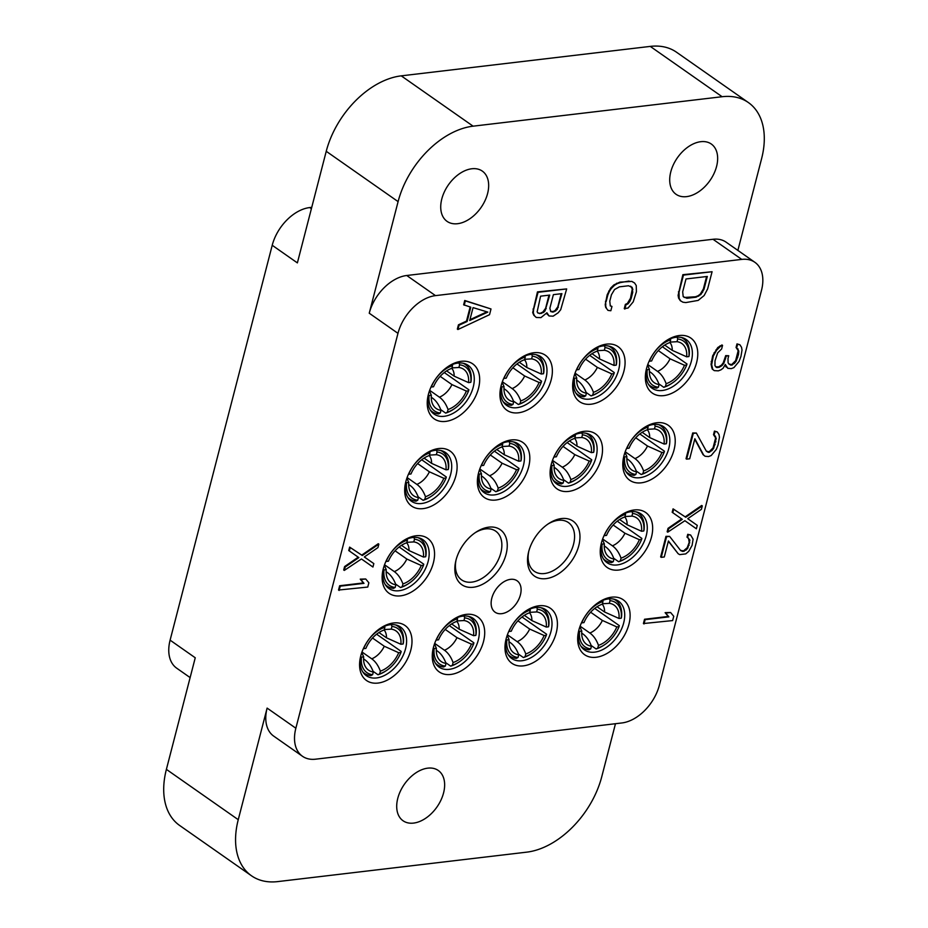 <?xml version="1.0" encoding="UTF-8"?>
<svg xmlns="http://www.w3.org/2000/svg" width="928" height="928" viewBox="0 0 928 928"><rect width="100%" height="100%" fill="white"/><g stroke="black" fill="none" stroke-linecap="round" stroke-linejoin="round"><path stroke-width="1.39" d="M369.24 313.212A38.361 24.836 -55 0 1 406.742 275.5L713.006 239.273A38.361 24.836 -55 0 1 726.137 242.185L754.882 262.311A38.361 24.836 125 0 1 761.494 290.36L659.367 685.235A38.361 24.836 125 0 1 621.864 722.958L315.601 759.185A38.361 24.836 125 0 1 302.47 756.274A38.361 24.836 125 0 1 295.858 728.225L397.973 333.349L369.24 313.212L398.1 201.62L326.238 151.299L297.378 262.891L272.217 245.282L170.102 640.158L195.251 657.778L166.39 769.37L238.252 819.691L267.113 708.099L295.858 728.225M326.238 151.299A76.734 49.671 -55 0 1 401.244 75.852L650.261 46.4A76.734 49.671 -55 0 1 676.524 52.223L748.374 102.544A76.734 49.671 125 0 1 761.61 158.63L737.876 250.409M615.473 723.712L601.762 776.701A76.734 49.671 125 0 1 526.756 852.148L277.739 881.6A76.734 49.671 125 0 1 251.476 875.777A76.734 49.671 125 0 1 238.252 819.691M302.47 756.274L273.725 736.136A38.361 24.836 -55 0 1 267.113 708.099M413.575 823.09A30.694 19.871 -55 0 1 403.065 820.77A30.694 19.871 -55 0 1 400.397 791.132A30.694 19.871 -55 0 1 427.773 768.152A30.694 19.871 -55 0 1 438.283 770.484A30.694 19.871 -55 0 1 440.951 800.122A30.694 19.871 -55 0 1 413.575 823.09M754.882 262.311A38.361 24.836 125 0 0 741.75 259.399L435.487 295.626A38.361 24.836 125 0 0 397.973 333.349M445.684 421.405A33.57 21.727 125 0 0 478.5 388.403A33.57 21.727 125 0 0 461.228 361.317A33.57 21.727 125 0 0 448.502 366.258A33.57 21.727 125 0 0 428.168 395.293A33.57 21.727 125 0 0 445.684 421.405M518.392 412.809A33.57 21.727 125 0 0 551.197 379.807A33.57 21.727 125 0 0 533.925 352.721A33.57 21.727 125 0 0 521.211 357.663A33.57 21.727 125 0 0 500.876 386.698A33.57 21.727 125 0 0 518.392 412.809M591.09 404.214A33.57 21.727 125 0 0 623.906 371.2A33.57 21.727 125 0 0 606.634 344.126A33.57 21.727 125 0 0 593.908 349.067A33.57 21.727 125 0 0 573.574 378.102A33.57 21.727 125 0 0 591.09 404.214M663.798 395.618A33.57 21.727 125 0 0 696.603 362.604A33.57 21.727 125 0 0 679.331 335.518A33.57 21.727 125 0 0 666.617 340.46A33.57 21.727 125 0 0 646.282 369.506A33.57 21.727 125 0 0 663.798 395.618M423.133 508.625A33.57 21.727 125 0 0 455.938 475.623A33.57 21.727 125 0 0 438.666 448.537A33.57 21.727 125 0 0 425.952 453.479A33.57 21.727 125 0 0 405.617 482.514A33.57 21.727 125 0 0 423.133 508.625M495.83 500.03A33.57 21.727 125 0 0 528.647 467.016A33.57 21.727 125 0 0 511.374 439.942A33.57 21.727 125 0 0 498.649 444.883A33.57 21.727 125 0 0 478.314 473.918A33.57 21.727 125 0 0 495.83 500.03M568.539 491.434A33.57 21.727 125 0 0 601.344 458.42A33.57 21.727 125 0 0 584.072 431.334A33.57 21.727 125 0 0 571.358 436.276A33.57 21.727 125 0 0 551.023 465.322A33.57 21.727 125 0 0 568.539 491.434M641.236 482.827A33.57 21.727 125 0 0 674.053 449.825A33.57 21.727 125 0 0 656.78 422.739A33.57 21.727 125 0 0 644.055 427.68A33.57 21.727 125 0 0 623.72 456.715A33.57 21.727 125 0 0 641.236 482.827M400.571 595.846A33.57 21.727 125 0 0 433.388 562.832A33.57 21.727 125 0 0 416.115 535.758A33.57 21.727 125 0 0 403.39 540.688A33.57 21.727 125 0 0 383.055 569.734A33.57 21.727 125 0 0 400.571 595.846M473.28 587.25A33.57 21.727 125 0 0 506.085 554.236A33.57 21.727 125 0 0 488.812 527.15A33.57 21.727 125 0 0 476.099 532.092A33.57 21.727 125 0 0 455.764 561.138A33.57 21.727 125 0 0 473.28 587.25M545.977 578.643A33.57 21.727 125 0 0 578.794 545.641A33.57 21.727 125 0 0 561.521 518.555A33.57 21.727 125 0 0 548.796 523.496A33.57 21.727 125 0 0 528.461 552.531A33.57 21.727 125 0 0 545.977 578.643M618.686 570.047A33.57 21.727 125 0 0 651.491 537.045A33.57 21.727 125 0 0 634.218 509.959A33.57 21.727 125 0 0 621.505 514.901A33.57 21.727 125 0 0 601.17 543.936A33.57 21.727 125 0 0 618.686 570.047M378.021 683.066A33.57 21.727 125 0 0 410.826 650.052A33.57 21.727 125 0 0 393.553 622.966A33.57 21.727 125 0 0 380.84 627.908A33.57 21.727 125 0 0 360.505 656.943A33.57 21.727 125 0 0 378.021 683.066M450.718 674.459A33.57 21.727 125 0 0 483.534 641.457A33.57 21.727 125 0 0 466.262 614.371A33.57 21.727 125 0 0 453.537 619.312A33.57 21.727 125 0 0 433.202 648.347A33.57 21.727 125 0 0 450.718 674.459M523.427 665.863A33.57 21.727 125 0 0 556.243 632.861A33.57 21.727 125 0 0 538.959 605.775A33.57 21.727 125 0 0 526.246 610.717A33.57 21.727 125 0 0 505.911 639.752A33.57 21.727 125 0 0 523.427 665.863M596.124 657.268A33.57 21.727 125 0 0 628.94 624.254A33.57 21.727 125 0 0 611.668 597.18A33.57 21.727 125 0 0 598.943 602.121A33.57 21.727 125 0 0 578.608 631.156A33.57 21.727 125 0 0 596.124 657.268M501.677 613.675A19.186 12.412 -55 0 1 495.111 612.225A19.186 12.412 -55 0 1 493.441 593.7A19.186 12.412 -55 0 1 510.562 579.339A19.186 12.412 -55 0 1 517.128 580.8A19.186 12.412 -55 0 1 518.787 599.326A19.186 12.412 -55 0 1 501.677 613.675M491.005 308.966L464.742 300.486L463.64 304.778L470.809 307.191L467.109 321.506L459.058 325.229L457.945 329.521L489.532 314.685L491.005 308.966L465.346 300.904L464.232 305.196M470.148 306.994L466.506 321.076L458.455 324.812L457.342 329.104L457.945 329.521M546.522 313.386L549.051 315.972L553.123 316.181L558.134 312.817L560.698 309.743L566.672 288.921L538.054 292.308L533.612 309.476L533.298 312.98L534.377 315.624L536.256 317.48L540.943 317.62L546.928 312.759L549.051 315.972M566.672 288.921L537.451 291.891L532.695 312.562L533.786 315.207L536.256 317.48M630.646 286.172L632.293 288.991L630.495 298.224L627.374 303.444L625.368 304.372L624.254 308.664L628.082 308.015L633.221 301.855L636.411 291.763L636.248 285.546L634.555 282.97L631.898 281.416L619.892 282.135L613.86 284.931L610.682 288.086L607.19 294.733L605.207 304.674L605.694 307.4L607.991 310.393L610.844 310.741L611.958 306.449L610.23 305.683M712.078 271.73L682.857 274.688L678.101 295.359L678.577 298.085L680.27 300.66L682.938 302.215L685.804 302.574L698.169 300.417L704.143 295.545L707.635 288.898L712.078 271.73L683.46 275.106L679.018 292.274L679.18 298.503L680.874 301.078M681.686 518.938L668.044 528.322L667.151 531.756L667.754 532.173L684.887 520.712L696.383 528.786L697.264 525.352L687.764 518.706L701.406 509.321L702.299 505.888L685.769 517.279L673.67 509.275L672.788 512.708L682.289 519.355L668.647 528.74L667.754 532.173M697.264 525.352L687.764 518.706M702.299 505.888L701.696 505.47L685.177 516.861L673.078 508.857L672.185 512.291L672.788 512.708M358.243 557.183L344.601 566.567L343.708 570.001L344.311 570.418L361.444 558.969L372.94 567.031L373.822 563.598L364.321 556.962L377.963 547.578L378.856 544.144L362.326 555.524L350.227 547.532L349.346 550.965L358.846 557.612L345.204 566.985L344.311 570.418M373.822 563.598L364.321 556.962M378.856 544.144L378.253 543.727L361.734 555.106L349.636 547.114L348.742 550.548L349.346 550.965M365.713 578.991L360.238 579.142L363.393 582.935L339.648 585.742L338.534 590.034L367.755 587.064L368.868 582.772L365.713 578.991L360.841 579.559L363.996 583.352L340.24 586.16L339.126 590.452M669.61 536.384L665.968 536.326L660.643 556.928L661.246 557.345L664.286 556.986L668.427 540.966L678.124 553.691L679.656 554.619L685.746 553.9L688.773 551.325L692.091 545.386L693.1 539.156L690.629 535.015L688.344 534.725L687.602 537.59L689.91 540.096L687.834 548.1L686.175 549.968L682.834 551.464L680.7 550.617L669.61 536.384L666.571 536.744L661.246 557.345M668.357 541.244L678.124 553.691M690.629 535.015L687.752 534.308L687.01 537.173L687.602 537.59M688.576 538.182L689.179 542.462L687.242 547.682L683.46 550.907L680.491 550.35M670.596 612.503L665.121 612.654L668.276 616.447L644.531 619.254L643.417 623.546L672.638 620.577L673.751 616.285L670.596 612.503L665.724 613.072L668.879 616.865L645.122 619.672L644.009 623.964M696.348 433.028L692.706 432.97L686.036 458.722L686.639 459.14L689.69 458.78L694.863 438.758L703.633 455.056L705.094 456.274L708.563 456.553L711.184 455.544L716.323 449.396L718.04 445.034L719.467 437.227L718.991 434.513L717.286 431.938L715.036 431.52L714.119 435.093L716.23 438.306L713.644 448.328L711.869 450.614L708.458 452.4L706.394 451.263L696.348 433.028L693.297 433.388L686.639 459.14M694.747 439.222L703.041 454.639L705.094 456.274M717.286 431.938L714.444 431.091L713.516 434.675L715.639 437.888L713.04 447.899L709.073 451.843L706.324 451.136M722.552 345.378L721.961 344.961L717.75 347.536L712.669 355.772L711.057 364.286L712.194 369.008L714.247 370.632L718.33 370.852L720.952 369.843L723.144 368.196L725.29 364.472L727.83 368.335L731.299 368.625L733.92 367.616L739.059 361.456L740.962 356.387L742.017 350.018L741.542 347.292L739.848 344.729L737.598 344.3L736.67 347.872L738.792 351.086L738.479 354.6L736.194 361.108L734.431 363.393L731.009 365.191L728.944 364.043L728.097 362.755L727.993 358.614L728.735 355.749L726.299 356.039L723.84 363.266L722.065 365.551L719.258 367.268L716.822 367.558L714.943 365.702L715.012 360.841L717.657 352.895L721.624 348.963L722.552 345.378L720.546 346.318L716.567 350.25L713.261 356.19L711.66 364.704L712.797 369.425L714.247 370.632M725.046 364.913L727.83 368.335M739.848 344.729L736.994 343.882L736.066 347.455L738.189 350.668L735.602 360.69L731.635 364.623L728.851 363.904M728.735 355.749L725.696 355.621L723.237 362.848L721.462 365.133L718.655 366.85L715.697 366.85M748.374 102.544A76.734 49.671 125 0 0 722.123 96.721L473.106 126.173A76.734 49.671 125 0 0 398.1 201.62M457.585 223.706A30.694 19.871 -55 0 1 447.087 221.386A30.694 19.871 -55 0 1 444.419 191.748A30.694 19.871 -55 0 1 471.795 168.768A30.694 19.871 -55 0 1 482.305 171.1A30.694 19.871 -55 0 1 484.973 200.738A30.694 19.871 -55 0 1 457.585 223.706M686.581 196.632A30.694 19.871 125 0 0 713.957 173.652A30.694 19.871 125 0 0 711.289 144.014A30.694 19.871 125 0 0 700.779 141.694A30.694 19.871 125 0 0 673.403 164.662A30.694 19.871 125 0 0 676.071 194.3A30.694 19.871 125 0 0 686.581 196.632M311.75 207.315L309.732 207.559A38.361 24.836 -55 0 0 272.217 245.282M190.124 677.591L176.714 668.195A38.361 24.836 -55 0 1 170.102 640.158M251.476 875.777L179.626 825.456A76.734 49.671 -55 0 1 166.39 769.37M456.031 560.036A29.731 19.244 -55 0 0 461.599 579.872A29.731 19.244 -55 0 0 471.772 582.134A29.731 19.244 125 0 0 498.29 559.874A29.731 19.244 125 0 0 495.703 531.164A29.731 19.244 125 0 0 485.53 528.914A29.731 19.244 -55 0 0 475.159 532.73M528.74 551.441A29.731 19.244 -55 0 0 534.296 571.277A29.731 19.244 -55 0 0 544.469 573.539A29.731 19.244 125 0 0 570.998 551.278A29.731 19.244 125 0 0 568.412 522.568A29.731 19.244 125 0 0 558.238 520.318A29.731 19.244 -55 0 0 547.856 524.123M428.446 394.203A29.731 19.244 -55 0 0 434.002 414.039A29.731 19.244 -55 0 0 444.176 416.301A29.731 19.244 125 0 0 470.705 394.04A29.731 19.244 125 0 0 468.118 365.33A29.731 19.244 125 0 0 457.945 363.08A29.731 19.244 -55 0 0 447.563 366.885M430.348 410.106A28.849 18.676 125 0 0 432.181 411.684A28.849 18.676 125 0 0 438.619 413.934L440.301 413.018L440.997 410.338C438.932 404.747 436.056 400.629 432.378 398.019L431.253 397.23M463.165 363.242A28.849 18.676 -55 0 1 465.276 364.426A28.849 18.676 -55 0 1 471.053 381.315L470.786 382.348A26.889 17.4 -55 0 0 459.604 364.808L458.908 367.488L451.971 367.894M444.268 372.546L468.86 389.772L468.605 390.804A26.889 17.4 -55 0 1 453.908 409.016A26.889 17.4 -55 0 1 447.354 412.183L448.038 409.503A23.942 15.498 -55 0 0 466.366 391.071L468.605 390.804M453.908 409.016L452.98 409.631A28.849 18.676 -55 0 1 445.66 413.111L447.354 412.183M440.742 409.654L445.66 413.111M428.249 395.258L429.107 395.479A26.889 17.4 125 0 0 440.301 413.018M429.107 395.479L431.346 395.212A23.942 15.498 -55 0 0 431.265 396.488A23.942 15.498 -55 0 0 440.997 410.338M429.444 390.908L431.346 395.212M431.3 387.022L433.527 386.756A23.942 15.498 -55 0 1 450.683 368.752A23.942 15.498 -55 0 1 451.855 368.312L452.551 365.644A26.889 17.4 125 0 0 431.3 387.022L431.044 386.953M452.238 364.553L452.551 365.644M451.182 368.567L451.855 368.312M458.838 362.164L459.604 364.808M458.908 367.488A23.942 15.498 -55 0 1 468.559 382.614L470.786 382.348M446.612 370.875L454.128 376.142L468.559 382.614M466.366 391.071L451.936 384.598L440.185 376.362M451.936 384.598A18.154 11.751 -55 0 1 439.42 397.184L429.652 390.34M439.42 397.184C443.108 399.806 445.974 403.912 448.038 409.503M501.143 385.596A29.731 19.244 -55 0 0 506.711 405.443A29.731 19.244 -55 0 0 516.884 407.705A29.731 19.244 125 0 0 543.402 385.445A29.731 19.244 125 0 0 540.815 356.735A29.731 19.244 125 0 0 530.642 354.473A29.731 19.244 -55 0 0 520.272 358.289M503.057 401.511A28.849 18.676 125 0 0 504.878 403.088A28.849 18.676 125 0 0 511.316 405.339L512.998 404.422L513.694 401.743C511.63 396.14 508.764 392.034 505.076 389.412L503.962 388.635M535.874 354.647A28.849 18.676 -55 0 1 537.973 355.83A28.849 18.676 -55 0 1 543.75 372.72L543.495 373.752A26.889 17.4 -55 0 0 532.301 356.201L531.616 358.881L524.668 359.298M516.977 363.95L541.569 381.176L541.302 382.208A26.889 17.4 -55 0 1 526.617 400.42A26.889 17.4 -55 0 1 520.051 403.587L520.747 400.908A23.942 15.498 -55 0 0 539.075 382.464L541.302 382.208M526.617 400.42L525.677 401.024A28.849 18.676 -55 0 1 518.369 404.504L520.051 403.587M513.451 401.058L518.369 404.504M500.946 386.663L501.816 386.872A26.889 17.4 125 0 0 512.998 404.422M501.816 386.872L504.043 386.616A23.942 15.498 -55 0 0 503.962 387.881A23.942 15.498 -55 0 0 513.694 401.743M502.152 382.313L504.043 386.616M503.997 378.415L506.236 378.16A23.942 15.498 -55 0 1 523.38 360.157A23.942 15.498 -55 0 1 524.564 359.716L525.26 357.036A26.889 17.4 125 0 0 503.997 378.415L503.742 378.357M524.946 355.958L525.26 357.036M523.879 359.96L524.564 359.716M531.535 353.568L532.301 356.201M531.616 358.881A23.942 15.498 -55 0 1 541.256 374.019L543.495 373.752M519.32 362.28L526.826 367.534L541.256 374.019M539.075 382.464L524.645 375.991L512.882 367.766M524.645 375.991A18.154 11.751 -55 0 1 512.128 388.588L502.35 381.744M512.128 388.588C515.806 391.198 518.682 395.305 520.747 400.908M573.852 377A29.731 19.244 -55 0 0 579.408 396.848A29.731 19.244 -55 0 0 589.582 399.098A29.731 19.244 125 0 0 616.111 376.849A29.731 19.244 125 0 0 613.524 348.139A29.731 19.244 125 0 0 603.351 345.877A29.731 19.244 -55 0 0 592.969 349.694M575.754 392.915A28.849 18.676 125 0 0 577.587 394.481A28.849 18.676 125 0 0 584.025 396.743L585.707 395.815L586.403 393.136C584.338 387.544 581.462 383.438 577.784 380.816L576.659 380.028M608.571 346.051A28.849 18.676 -55 0 1 610.682 347.223A28.849 18.676 -55 0 1 616.459 364.124L616.192 365.156A26.889 17.4 -55 0 0 605.01 347.606L604.314 350.285L597.377 350.703M589.674 355.354L614.266 372.569L614.011 373.601A26.889 17.4 -55 0 1 599.314 391.825A26.889 17.4 -55 0 1 592.76 394.992L593.444 392.312A23.942 15.498 -55 0 0 611.772 373.868L614.011 373.601M599.314 391.825L598.386 392.428A28.849 18.676 -55 0 1 591.066 395.908L592.76 394.992M586.148 392.463L591.066 395.908M573.655 378.056L574.513 378.276A26.889 17.4 125 0 0 585.707 395.815M574.513 378.276L576.752 378.009A23.942 15.498 -55 0 0 576.671 379.285A23.942 15.498 -55 0 0 586.403 393.136M574.85 373.717L576.752 378.009M576.706 369.82L578.933 369.553A23.942 15.498 -55 0 1 596.089 351.561A23.942 15.498 -55 0 1 597.261 351.12L597.957 348.441A26.889 17.4 125 0 0 576.706 369.82L576.45 369.762M597.644 347.35L597.957 348.441M596.588 351.364L597.261 351.12M604.244 344.972L605.01 347.606M604.314 350.285A23.942 15.498 -55 0 1 613.965 365.412L616.192 365.156M592.018 353.684L599.534 358.939L613.965 365.412M611.772 373.868L597.342 367.395L585.591 359.159M597.342 367.395A18.154 11.751 -55 0 1 584.826 379.981L575.058 373.137M584.826 379.981C588.514 382.603 591.38 386.709 593.444 392.312M646.549 368.404A29.731 19.244 -55 0 0 652.117 388.252A29.731 19.244 -55 0 0 662.29 390.502A29.731 19.244 125 0 0 688.808 368.254A29.731 19.244 125 0 0 686.221 339.532A29.731 19.244 125 0 0 676.048 337.282A29.731 19.244 -55 0 0 665.678 341.098M648.463 384.308A28.849 18.676 125 0 0 650.284 385.886A28.849 18.676 125 0 0 656.722 388.148L658.404 387.22L659.1 384.54C657.036 378.949 654.17 374.842 650.482 372.221L649.368 371.432M681.28 337.444A28.849 18.676 -55 0 1 683.379 338.627A28.849 18.676 -55 0 1 689.156 355.517L688.901 356.549A26.889 17.4 -55 0 0 677.707 339.01L677.022 341.69L670.074 342.107M662.383 346.747L686.975 363.973L686.708 365.006A26.889 17.4 -55 0 1 672.023 383.218A26.889 17.4 -55 0 1 665.457 386.384L666.153 383.705A23.942 15.498 -55 0 0 684.481 365.272L686.708 365.006M672.023 383.218L671.083 383.832A28.849 18.676 -55 0 1 663.775 387.312L665.457 386.384M658.857 383.867L663.775 387.312M646.352 369.46L647.222 369.68A26.889 17.4 125 0 0 658.404 387.22M647.222 369.68L649.449 369.414A23.942 15.498 -55 0 0 649.368 370.69A23.942 15.498 -55 0 0 659.1 384.54M647.558 365.11L649.449 369.414M649.403 361.224L651.642 360.957A23.942 15.498 -55 0 1 668.786 342.966A23.942 15.498 -55 0 1 669.97 342.525L670.666 339.845A26.889 17.4 125 0 0 649.403 361.224L649.148 361.154M670.352 338.755L670.666 339.845M669.285 342.768L669.97 342.525M676.941 336.377L677.707 339.01M677.022 341.69A23.942 15.498 -55 0 1 686.662 356.816L688.901 356.549M664.726 345.088L672.232 350.343L686.662 356.816M684.481 365.272L670.051 358.8L658.288 350.564M670.051 358.8A18.154 11.751 -55 0 1 657.534 371.386L647.756 364.542M657.534 371.386C661.212 374.007 664.088 378.114 666.153 383.705M405.884 481.412A29.731 19.244 -55 0 0 411.452 501.259A29.731 19.244 -55 0 0 421.625 503.51A29.731 19.244 125 0 0 448.143 481.261A29.731 19.244 125 0 0 445.556 452.551A29.731 19.244 125 0 0 435.383 450.289A29.731 19.244 -55 0 0 425.012 454.105M407.798 497.327A28.849 18.676 125 0 0 409.619 498.893A28.849 18.676 125 0 0 416.057 501.155L417.739 500.238L418.435 497.559C416.37 491.956 413.505 487.85 409.816 485.228L408.703 484.451M440.614 450.463A28.849 18.676 -55 0 1 442.714 451.646A28.849 18.676 -55 0 1 448.491 468.536L448.236 469.568A26.889 17.4 -55 0 0 437.042 452.017L436.357 454.697L429.409 455.114M421.718 459.766L446.31 476.992L446.043 478.024A26.889 17.4 -55 0 1 431.358 496.236A26.889 17.4 -55 0 1 424.792 499.403L425.488 496.724A23.942 15.498 -55 0 0 443.816 478.28L446.043 478.024M431.358 496.236L430.418 496.84A28.849 18.676 -55 0 1 423.11 500.32L424.792 499.403M418.192 496.874L423.11 500.32M405.687 482.479L406.557 482.688A26.889 17.4 125 0 0 417.739 500.238M406.557 482.688L408.784 482.421A23.942 15.498 -55 0 0 408.703 483.697A23.942 15.498 -55 0 0 418.435 497.559M406.893 478.129L408.784 482.421M408.738 474.231L410.976 473.976A23.942 15.498 -55 0 1 428.121 455.973A23.942 15.498 -55 0 1 429.304 455.532L430 452.852A26.889 17.4 125 0 0 408.738 474.231L408.482 474.173M429.687 451.774L430 452.852M428.62 455.776L429.304 455.532M436.276 449.384L437.042 452.017M436.357 454.697A23.942 15.498 -55 0 1 445.997 469.823L448.236 469.568M424.061 458.096L431.566 463.35L445.997 469.823M443.816 478.28L429.386 471.807L417.623 463.571M429.386 471.807A18.154 11.751 -55 0 1 416.869 484.393L407.09 477.549M416.869 484.393C420.546 487.014 423.423 491.121 425.488 496.724M478.593 472.816A29.731 19.244 -55 0 0 484.149 492.664A29.731 19.244 -55 0 0 494.322 494.914A29.731 19.244 125 0 0 520.852 472.665A29.731 19.244 125 0 0 518.265 443.955A29.731 19.244 125 0 0 508.092 441.693A29.731 19.244 -55 0 0 497.71 445.51M480.495 488.731A28.849 18.676 125 0 0 482.328 490.297A28.849 18.676 125 0 0 488.766 492.559L490.448 491.631L491.144 488.952C489.079 483.36 486.202 479.254 482.525 476.632L481.4 475.844M513.312 441.867A28.849 18.676 -55 0 1 515.423 443.039A28.849 18.676 -55 0 1 521.2 459.928L520.933 460.961A26.889 17.4 -55 0 0 509.75 443.422L509.054 446.101L502.118 446.519M494.415 451.17L519.007 468.385L518.752 469.417A26.889 17.4 -55 0 1 504.066 487.641A26.889 17.4 -55 0 1 497.501 490.796L498.185 488.116A23.942 15.498 -55 0 0 516.513 469.684L518.752 469.417M504.066 487.641L503.127 488.244A28.849 18.676 -55 0 1 495.807 491.724L497.501 490.796M490.889 488.279L495.807 491.724M478.396 473.872L479.254 474.092A26.889 17.4 125 0 0 490.448 491.631M479.254 474.092L481.493 473.825A23.942 15.498 -55 0 0 481.412 475.101A23.942 15.498 -55 0 0 491.144 488.952M479.59 469.533L481.493 473.825M481.446 465.636L483.674 465.369A23.942 15.498 -55 0 1 500.83 447.377A23.942 15.498 -55 0 1 502.002 446.936L502.698 444.257A26.889 17.4 125 0 0 481.446 465.636L481.191 465.578M502.384 443.166L502.698 444.257M501.329 447.18L502.002 446.936M508.985 440.788L509.75 443.422M509.054 446.101A23.942 15.498 -55 0 1 518.706 461.228L520.933 460.961M496.758 449.5L504.275 454.755L518.706 461.228M516.513 469.684L502.083 463.211L490.332 454.975M502.083 463.211A18.154 11.751 -55 0 1 489.566 475.797L479.799 468.953M489.566 475.797C493.255 478.419 496.132 482.525 498.185 488.116M551.29 464.22A29.731 19.244 -55 0 0 556.858 484.056A29.731 19.244 -55 0 0 567.031 486.318A29.731 19.244 125 0 0 593.549 464.07A29.731 19.244 125 0 0 590.962 435.348A29.731 19.244 125 0 0 580.789 433.098A29.731 19.244 -55 0 0 570.418 436.914M553.204 480.124A28.849 18.676 125 0 0 555.025 481.702A28.849 18.676 125 0 0 561.463 483.964L563.145 483.036L563.841 480.356C561.776 474.765 558.911 470.658 555.222 468.037L554.109 467.248M586.02 433.26A28.849 18.676 -55 0 1 588.12 434.443A28.849 18.676 -55 0 1 593.897 451.333L593.642 452.365A26.889 17.4 -55 0 0 582.448 434.826L581.763 437.506L574.815 437.923M567.124 442.563L591.716 459.789L591.449 460.822A26.889 17.4 -55 0 1 576.764 479.034A26.889 17.4 -55 0 1 570.198 482.2L570.894 479.521A23.942 15.498 -55 0 0 589.222 461.088L591.449 460.822M576.764 479.034L575.824 479.648A28.849 18.676 -55 0 1 568.516 483.128L570.198 482.2M563.598 479.683L568.516 483.128M551.093 465.276L551.963 465.496A26.889 17.4 125 0 0 563.145 483.036M551.963 465.496L554.19 465.23A23.942 15.498 -55 0 0 554.109 466.506A23.942 15.498 -55 0 0 563.841 480.356M552.299 460.926L554.19 465.23M554.144 457.04L556.382 456.773A23.942 15.498 -55 0 1 573.527 438.782A23.942 15.498 -55 0 1 574.71 438.341L575.406 435.661A26.889 17.4 125 0 0 554.144 457.04L553.888 456.97M575.093 434.571L575.406 435.661M574.026 438.584L574.71 438.341M581.682 432.193L582.448 434.826M581.763 437.506A23.942 15.498 -55 0 1 591.403 452.632L593.642 452.365M569.467 440.904L576.972 446.159L591.403 452.632M589.222 461.088L574.792 454.616L563.029 446.38M574.792 454.616A18.154 11.751 -55 0 1 562.275 467.202L552.496 460.358M562.275 467.202C565.952 469.823 568.829 473.93 570.894 479.521M623.999 455.625A29.731 19.244 -55 0 0 629.555 475.461A29.731 19.244 -55 0 0 639.728 477.723A29.731 19.244 125 0 0 666.258 455.462A29.731 19.244 125 0 0 663.671 426.752A29.731 19.244 125 0 0 653.498 424.502A29.731 19.244 -55 0 0 643.116 428.307M625.901 471.528A28.849 18.676 125 0 0 627.734 473.106A28.849 18.676 125 0 0 634.172 475.356L635.854 474.44L636.55 471.76C634.485 466.169 631.608 462.063 627.931 459.441L626.806 458.652M658.718 424.664A28.849 18.676 -55 0 1 660.829 425.848A28.849 18.676 -55 0 1 666.606 442.737L666.339 443.77A26.889 17.4 -55 0 0 655.156 426.23L654.46 428.91L647.524 429.328M639.821 433.968L664.413 451.194L664.158 452.226A26.889 17.4 -55 0 1 649.472 470.438A26.889 17.4 -55 0 1 642.907 473.605L643.591 470.925A23.942 15.498 -55 0 0 661.919 452.493L664.158 452.226M649.472 470.438L648.533 471.053A28.849 18.676 -55 0 1 641.213 474.533L642.907 473.605M636.295 471.088L641.213 474.533M623.802 456.68L624.66 456.901A26.889 17.4 125 0 0 635.854 474.44M624.66 456.901L626.899 456.634A23.942 15.498 -55 0 0 626.818 457.91A23.942 15.498 -55 0 0 636.55 471.76M624.996 452.33L626.899 456.634M626.852 448.444L629.08 448.178A23.942 15.498 -55 0 1 646.236 430.186A23.942 15.498 -55 0 1 647.408 429.745L648.104 427.066A26.889 17.4 125 0 0 626.852 448.444L626.597 448.375M647.79 425.975L648.104 427.066M646.735 429.989L647.408 429.745M654.391 423.586L655.156 426.23M654.46 428.91A23.942 15.498 -55 0 1 664.112 444.036L666.339 443.77M642.164 432.297L649.681 437.564L664.112 444.036M661.919 452.493L647.489 446.02L635.738 437.784M647.489 446.02A18.154 11.751 -55 0 1 634.972 458.606L625.205 451.762M634.972 458.606C638.661 461.228 641.538 465.334 643.591 470.925M383.334 568.632A29.731 19.244 -55 0 0 388.89 588.48A29.731 19.244 -55 0 0 399.063 590.73A29.731 19.244 125 0 0 425.592 568.481A29.731 19.244 125 0 0 423.006 539.771A29.731 19.244 125 0 0 412.832 537.509A29.731 19.244 -55 0 0 402.45 541.326M385.236 584.547A28.849 18.676 125 0 0 387.069 586.113A28.849 18.676 125 0 0 393.507 588.375L395.189 587.447L395.885 584.768C393.82 579.176 390.943 575.07 387.266 572.448L386.141 571.66M418.052 537.683A28.849 18.676 -55 0 1 420.164 538.855A28.849 18.676 -55 0 1 425.94 555.744L425.674 556.777A26.889 17.4 -55 0 0 414.491 539.238L413.795 541.917L406.858 542.335M399.156 546.986L423.748 564.201L423.493 565.233A26.889 17.4 -55 0 1 408.807 583.445A26.889 17.4 -55 0 1 402.242 586.612L402.926 583.932A23.942 15.498 -55 0 0 421.254 565.5L423.493 565.233M408.807 583.445L407.868 584.06A28.849 18.676 -55 0 1 400.548 587.54L402.242 586.612M395.63 584.095L400.548 587.54M383.136 569.688L383.995 569.908A26.889 17.4 125 0 0 395.189 587.447M383.995 569.908L386.234 569.641A23.942 15.498 -55 0 0 386.152 570.917A23.942 15.498 -55 0 0 395.885 584.768M384.331 565.338L386.234 569.641M386.187 561.452L388.414 561.185A23.942 15.498 -55 0 1 405.571 543.193A23.942 15.498 -55 0 1 406.742 542.752L407.438 540.073A26.889 17.4 125 0 0 386.187 561.452L385.932 561.382M407.125 538.982L407.438 540.073M406.07 542.996L406.742 542.752M413.726 536.604L414.491 539.238M413.795 541.917A23.942 15.498 -55 0 1 423.446 557.044L425.674 556.777M401.499 545.316L409.016 550.571L423.446 557.044M421.254 565.5L406.824 559.027L395.073 550.791M406.824 559.027A18.154 11.751 -55 0 1 394.307 571.613L384.54 564.769M394.307 571.613C397.996 574.235 400.873 578.341 402.926 583.932M601.437 542.834A29.731 19.244 -55 0 0 607.005 562.681A29.731 19.244 -55 0 0 617.178 564.943A29.731 19.244 125 0 0 643.696 542.683A29.731 19.244 125 0 0 641.109 513.973A29.731 19.244 125 0 0 630.936 511.711A29.731 19.244 -55 0 0 620.565 515.527M603.351 558.749A28.849 18.676 125 0 0 605.172 560.326A28.849 18.676 125 0 0 611.61 562.577L613.292 561.66L613.988 558.981C611.923 553.378 609.058 549.272 605.369 546.65L604.256 545.873M636.167 511.885A28.849 18.676 -55 0 1 638.267 513.068A28.849 18.676 -55 0 1 644.044 529.958L643.788 530.99A26.889 17.4 -55 0 0 632.594 513.451L631.91 516.119L624.962 516.536M617.271 521.188L641.863 538.414L641.596 539.446A26.889 17.4 -55 0 1 626.91 557.658A26.889 17.4 -55 0 1 620.345 560.825L621.041 558.146A23.942 15.498 -55 0 0 639.369 539.702L641.596 539.446M626.91 557.658L625.971 558.262A28.849 18.676 -55 0 1 618.663 561.742L620.345 560.825M613.744 558.296L618.663 561.742M601.24 543.901L602.11 544.11A26.889 17.4 125 0 0 613.292 561.66M602.11 544.11L604.337 543.854A23.942 15.498 -55 0 0 604.256 545.13A23.942 15.498 -55 0 0 613.988 558.981M602.446 539.551L604.337 543.854M604.29 535.653L606.529 535.398A23.942 15.498 -55 0 1 623.674 517.395A23.942 15.498 -55 0 1 624.857 516.954L625.553 514.274A26.889 17.4 125 0 0 604.29 535.653L604.035 535.595M625.24 513.196L625.553 514.274M624.173 517.198L624.857 516.954M631.84 510.806L632.594 513.451M631.91 516.119A23.942 15.498 -55 0 1 641.55 531.257L643.788 530.99M619.614 519.518L627.119 524.772L641.55 531.257M639.369 539.702L624.938 533.229L613.176 525.004M624.938 533.229A18.154 11.751 -55 0 1 612.422 545.826L602.655 538.982M612.422 545.826C616.099 548.436 618.976 552.543 621.041 558.146M360.772 655.852A29.731 19.244 -55 0 0 366.34 675.688A29.731 19.244 -55 0 0 376.513 677.95A29.731 19.244 125 0 0 403.03 655.69A29.731 19.244 125 0 0 400.444 626.98A29.731 19.244 125 0 0 390.27 624.73A29.731 19.244 -55 0 0 379.9 628.546M362.686 671.756A28.849 18.676 125 0 0 364.507 673.334A28.849 18.676 125 0 0 370.945 675.596L372.627 674.668L373.323 671.988C371.258 666.397 368.393 662.29 364.704 659.669L363.59 658.88M395.502 624.892A28.849 18.676 -55 0 1 397.602 626.075A28.849 18.676 -55 0 1 403.378 642.965L403.123 643.997A26.889 17.4 -55 0 0 391.929 626.458L391.245 629.138L384.296 629.555M376.606 634.195L401.198 651.421L400.931 652.454A26.889 17.4 -55 0 1 386.245 670.666A26.889 17.4 -55 0 1 379.68 673.832L380.376 671.153A23.942 15.498 -55 0 0 398.704 652.72L400.931 652.454M386.245 670.666L385.306 671.28A28.849 18.676 -55 0 1 377.998 674.76L379.68 673.832M373.079 671.315L377.998 674.76M360.574 656.908L361.444 657.128A26.889 17.4 125 0 0 372.627 674.668M361.444 657.128L363.672 656.862A23.942 15.498 -55 0 0 363.59 658.138A23.942 15.498 -55 0 0 373.323 671.988M361.781 652.558L363.672 656.862M363.625 648.672L365.864 648.405A23.942 15.498 -55 0 1 383.009 630.414A23.942 15.498 -55 0 1 384.192 629.973L384.888 627.293A26.889 17.4 125 0 0 363.625 648.672L363.37 648.602M384.575 626.203L384.888 627.293M383.508 630.216L384.192 629.973M391.175 623.813L391.929 626.458M391.245 629.138A23.942 15.498 -55 0 1 400.884 644.264L403.123 643.997M378.949 632.525L386.454 637.791L400.884 644.264M398.704 652.72L384.273 646.248L372.511 638.012M384.273 646.248A18.154 11.751 -55 0 1 371.757 658.834L361.99 651.99M371.757 658.834C375.434 661.455 378.311 665.562 380.376 671.153M433.48 647.257A29.731 19.244 -55 0 0 439.037 667.093A29.731 19.244 -55 0 0 449.21 669.355A29.731 19.244 125 0 0 475.739 647.094A29.731 19.244 125 0 0 473.152 618.384A29.731 19.244 125 0 0 462.979 616.122A29.731 19.244 -55 0 0 452.597 619.939M435.383 663.16A28.849 18.676 125 0 0 437.216 664.738A28.849 18.676 125 0 0 443.654 666.988L445.336 666.072L446.032 663.392C443.967 657.79 441.09 653.683 437.413 651.073L436.288 650.284M468.199 616.296A28.849 18.676 -55 0 1 470.31 617.48A28.849 18.676 -55 0 1 476.087 634.369L475.82 635.402A26.889 17.4 -55 0 0 464.638 617.862L463.942 620.542L457.005 620.948M449.303 625.6L473.895 642.826L473.64 643.858A26.889 17.4 -55 0 1 458.954 662.07A26.889 17.4 -55 0 1 452.388 665.237L453.073 662.557A23.942 15.498 -55 0 0 471.401 644.125L473.64 643.858M458.954 662.07L458.014 662.673A28.849 18.676 -55 0 1 450.695 666.153L452.388 665.237M445.776 662.708L450.695 666.153M433.283 648.312L434.142 648.521A26.889 17.4 125 0 0 445.336 666.072M434.142 648.521L436.38 648.266A23.942 15.498 -55 0 0 436.299 649.542A23.942 15.498 -55 0 0 446.032 663.392M434.478 643.962L436.38 648.266M436.334 640.076L438.561 639.81A23.942 15.498 -55 0 1 455.718 621.806A23.942 15.498 -55 0 1 456.901 621.366L457.585 618.698A26.889 17.4 125 0 0 436.334 640.076L436.079 640.007M457.272 617.607L457.585 618.698M456.216 621.621L456.901 621.366M463.872 615.218L464.638 617.862M463.942 620.542A23.942 15.498 -55 0 1 473.593 635.668L475.82 635.402M451.646 623.929L459.163 629.196L473.593 635.668M471.401 644.125L456.97 637.652L445.22 629.416M456.97 637.652A18.154 11.751 -55 0 1 444.466 650.238L434.687 643.394M444.466 650.238C448.143 652.86 451.02 656.966 453.073 662.557M506.178 638.65A29.731 19.244 -55 0 0 511.746 658.497A29.731 19.244 -55 0 0 521.919 660.748A29.731 19.244 125 0 0 548.436 638.499A29.731 19.244 125 0 0 545.85 609.789A29.731 19.244 125 0 0 535.676 607.527A29.731 19.244 -55 0 0 525.306 611.343M508.092 654.565A28.849 18.676 125 0 0 509.913 656.142A28.849 18.676 125 0 0 516.351 658.393L518.033 657.476L518.729 654.797C516.664 649.194 513.799 645.088 510.11 642.466L508.996 641.689M540.908 607.701A28.849 18.676 -55 0 1 543.008 608.884A28.849 18.676 -55 0 1 548.784 625.774L548.529 626.806A26.889 17.4 -55 0 0 537.335 609.255L536.651 611.935L529.702 612.352M522.012 617.004L546.604 634.23L546.337 635.262A26.889 17.4 -55 0 1 531.651 653.474A26.889 17.4 -55 0 1 525.086 656.641L525.782 653.962A23.942 15.498 -55 0 0 544.11 635.518L546.337 635.262M531.651 653.474L530.712 654.078A28.849 18.676 -55 0 1 523.404 657.558L525.086 656.641M518.485 654.112L523.404 657.558M505.98 639.717L506.85 639.926A26.889 17.4 125 0 0 518.033 657.476M506.85 639.926L509.078 639.67A23.942 15.498 -55 0 0 508.996 640.935A23.942 15.498 -55 0 0 518.729 654.797M507.187 635.367L509.078 639.67M509.031 631.469L511.27 631.214A23.942 15.498 -55 0 1 528.415 613.211A23.942 15.498 -55 0 1 529.598 612.77L530.294 610.09A26.889 17.4 125 0 0 509.031 631.469L508.776 631.411M529.981 609.012L530.294 610.09M528.914 613.014L529.598 612.77M536.581 606.622L537.335 609.255M536.651 611.935A23.942 15.498 -55 0 1 546.29 627.061L548.529 626.806M524.355 615.334L531.86 620.588L546.29 627.061M544.11 635.518L529.679 629.045L517.917 620.82M529.679 629.045A18.154 11.751 -55 0 1 517.163 641.642L507.396 634.798M517.163 641.642C520.84 644.252 523.717 648.359 525.782 653.962M578.886 630.054A29.731 19.244 -55 0 0 584.443 649.902A29.731 19.244 -55 0 0 594.616 652.152A29.731 19.244 125 0 0 621.145 629.903A29.731 19.244 125 0 0 618.558 601.193A29.731 19.244 125 0 0 608.385 598.931A29.731 19.244 -55 0 0 598.003 602.748M580.789 645.969A28.849 18.676 125 0 0 582.622 647.535A28.849 18.676 125 0 0 589.06 649.797L590.742 648.869L591.438 646.19C589.373 640.598 586.496 636.492 582.819 633.87L581.694 633.082M613.605 599.105A28.849 18.676 -55 0 1 615.716 600.277A28.849 18.676 -55 0 1 621.493 617.166L621.226 618.21A26.889 17.4 -55 0 0 610.044 600.66L609.348 603.339L602.411 603.757M594.709 608.408L619.301 625.623L619.046 626.655A26.889 17.4 -55 0 1 604.36 644.879A26.889 17.4 -55 0 1 597.794 648.034L598.479 645.366A23.942 15.498 -55 0 0 616.807 626.922L619.046 626.655M604.36 644.879L603.42 645.482A28.849 18.676 -55 0 1 596.101 648.962L597.794 648.034M591.182 645.517L596.101 648.962M578.689 631.11L579.548 631.33A26.889 17.4 125 0 0 590.742 648.869M579.548 631.33L581.786 631.063A23.942 15.498 -55 0 0 581.705 632.339A23.942 15.498 -55 0 0 591.438 646.19M579.884 626.771L581.786 631.063M581.74 622.874L583.967 622.607A23.942 15.498 -55 0 1 601.124 604.615A23.942 15.498 -55 0 1 602.307 604.174L602.991 601.495A26.889 17.4 125 0 0 581.74 622.874L581.485 622.816M602.678 600.404L602.991 601.495M601.622 604.418L602.307 604.174M609.278 598.026L610.044 600.66M609.348 603.339A23.942 15.498 -55 0 1 618.999 618.466L621.226 618.21M597.052 606.738L604.569 611.993L618.999 618.466M616.807 626.922L602.376 620.449L590.626 612.213M602.376 620.449A18.154 11.751 -55 0 1 589.872 633.035L580.093 626.191M589.872 633.035C593.549 635.657 596.426 639.763 598.479 645.366M458.455 324.812L459.058 325.229M466.506 321.076L467.109 321.506M464.742 300.486L465.346 300.904M487.838 312.11L469.73 320.496L473.06 307.62L487.838 312.11M486.922 311.843L469.928 319.708M546.569 313.699L547.172 314.116M533.786 315.207L534.377 315.624M532.695 312.562L533.298 312.98M533.008 309.059L533.612 309.476M537.451 291.891L538.054 292.308M561.904 293.642L557.229 309.453L553.633 311.959L550.768 311.611L549.863 308.247L553.378 294.652L561.904 293.642M541.453 313.397L537.985 313.119L537.138 311.831L540.595 296.171L549.724 295.081L545.049 310.892L543.46 312.469L539.62 313.618M561.185 293.735L557.798 306.82L558.389 307.238M557.798 306.82L555.048 310.613L553.03 311.541L550.571 311.309M556.626 309.036L557.229 309.453M555.048 310.613L555.64 311.031M553.03 311.541L553.633 311.959M551.812 311.692L552.415 312.11M539.029 313.2L537.788 312.817M548.993 295.174L545.618 308.258L542.857 312.052L540.85 312.98M545.618 308.258L546.209 308.676M544.446 310.474L545.049 310.892M542.857 312.052L543.46 312.469M605.694 307.4L607.991 310.393M605.207 304.674L606.286 307.818M605.532 301.171L605.81 305.092M607.19 294.733L607.794 295.15L606.123 301.588M608.733 291.09L609.325 291.508L607.794 295.15M610.682 288.086L611.285 288.504L609.325 291.508M613.86 284.931L614.464 285.348L611.285 288.504M616.668 283.214L617.271 283.632L614.464 285.348M619.892 282.135L620.496 282.553L617.271 283.632M629.033 281.056L620.496 282.553M631.898 281.416L629.636 281.474M634.555 282.97L632.49 281.834M625.368 304.372L625.959 304.79L624.857 309.082M627.374 303.444L627.978 303.862L625.959 304.79M629.149 301.159L629.752 301.577L627.978 303.862M630.495 298.224L631.098 298.642L629.752 301.577M632.165 291.786L632.757 292.204L631.098 298.642M632.293 288.991L632.757 292.204M631.632 286.996L632.896 289.408M611.958 306.449L610.311 305.95L609.777 301.159L611.448 294.721L614.568 289.501L619.382 286.845L628.523 285.766L632.235 287.413M678.577 298.085L679.18 298.503M678.101 295.359L678.704 295.788M678.414 291.856L679.018 292.274M682.857 274.688L683.46 275.106M707.31 276.451L703.981 289.327L700.86 294.547L696.046 297.204L686.906 298.282L683.205 296.635L682.672 291.844L686.001 278.968L707.31 276.451M706.591 276.532L703.389 288.91L703.981 289.327M703.389 288.91L700.269 294.13L698.065 295.777L695.443 296.786L684.18 297.459M702.032 291.844L702.635 292.262M700.269 294.13L700.86 294.547M698.065 295.777L698.668 296.194M695.443 296.786L696.046 297.204M686.314 297.865L686.906 298.282M668.044 528.322L668.647 528.74M673.078 508.857L673.67 509.275M685.177 516.861L685.769 517.279M684.887 520.712L696.383 528.786M344.601 566.567L345.204 566.985M349.636 547.114L350.227 547.532M361.734 555.106L362.326 555.524M361.444 558.969L372.94 567.031M339.648 585.742L340.24 586.16M363.393 582.935L363.996 583.352M360.238 579.142L360.841 579.559M665.968 536.326L666.571 536.744M682.242 551.046L682.834 551.464M683.46 550.907L684.052 551.325M685.583 549.538L686.175 549.968M687.242 547.682L687.834 548.1M688.588 544.748L689.191 545.165M689.179 542.462L689.782 542.88M689.307 539.667L689.91 540.096M687.752 534.308L688.344 534.725M644.531 619.254L645.122 619.672M668.276 616.447L668.879 616.865M665.121 612.654L665.724 613.072M692.706 432.97L693.297 433.388M707.855 451.982L708.458 452.4M709.073 451.843L709.676 452.261M711.277 450.196L711.869 450.614M713.04 447.899L713.644 448.328M714.583 444.257L715.175 444.674M715.314 441.392L715.917 441.809M715.639 437.888L716.23 438.306M714.978 435.882L715.569 436.311M713.516 434.675L714.119 435.093M714.444 431.091L715.036 431.52M703.041 454.639L703.633 455.056M712.194 369.008L712.797 369.425M711.532 367.001L712.136 367.418M711.057 364.286L711.66 364.704M711.184 361.491L711.788 361.908M712.669 355.772L713.261 356.19M714.015 352.837L714.618 353.255M715.975 349.833L716.567 350.25M717.75 347.536L718.342 347.965M719.942 345.9L720.546 346.318M716.219 367.14L716.822 367.558M718.655 366.85L719.258 367.268M721.462 365.133L722.065 365.551M723.237 362.848L723.84 363.266M724.954 358.475L725.557 358.892M725.696 355.621L726.299 356.039M730.417 364.762L731.009 365.191M731.635 364.623L732.227 365.04M733.828 362.976L734.431 363.393M735.602 360.69L736.194 361.108M737.134 357.036L737.737 357.454M737.876 354.171L738.479 354.6M738.189 350.668L738.792 351.086M737.528 348.673L738.131 349.09M736.066 347.455L736.67 347.872M736.994 343.882L737.598 344.3M725.777 366.699L726.38 367.117M435.487 295.626L406.742 275.5M713.006 239.273L741.75 259.399M473.106 126.173L401.244 75.852M311.379 208.719L309.732 207.559M650.261 46.4L722.123 96.721M451.797 368.346A18.154 11.751 -55 0 1 454.128 376.142M431.276 397.683A18.154 11.751 125 0 0 432.378 398.019M524.506 359.739A18.154 11.751 -55 0 1 526.826 367.534M503.974 389.087A18.154 11.751 125 0 0 505.076 389.412M597.203 351.144A18.154 11.751 -55 0 1 599.534 358.939M576.682 380.492A18.154 11.751 125 0 0 577.784 380.816M669.912 342.548A18.154 11.751 -55 0 1 672.232 350.343M649.38 371.896A18.154 11.751 125 0 0 650.482 372.221M429.246 455.555A18.154 11.751 -55 0 1 431.566 463.35M408.714 484.903A18.154 11.751 125 0 0 409.816 485.228M501.944 446.96A18.154 11.751 -55 0 1 504.275 454.755M481.423 476.308A18.154 11.751 125 0 0 482.525 476.632M574.652 438.364A18.154 11.751 -55 0 1 576.972 446.159M554.12 467.712A18.154 11.751 125 0 0 555.222 468.037M647.35 429.768A18.154 11.751 -55 0 1 649.681 437.564M626.829 459.105A18.154 11.751 125 0 0 627.931 459.441M406.684 542.776A18.154 11.751 -55 0 1 409.016 550.571M386.164 572.124A18.154 11.751 125 0 0 387.266 572.448M624.799 516.977A18.154 11.751 -55 0 1 627.119 524.772M604.267 546.325A18.154 11.751 125 0 0 605.369 546.65M384.134 629.996A18.154 11.751 -55 0 1 386.454 637.791M363.602 659.344A18.154 11.751 125 0 0 364.704 659.669M456.831 621.4A18.154 11.751 -55 0 1 459.163 629.196M436.311 650.737A18.154 11.751 125 0 0 437.413 651.073M529.54 612.793A18.154 11.751 -55 0 1 531.86 620.588M509.008 642.141A18.154 11.751 125 0 0 510.11 642.466M602.237 604.198A18.154 11.751 -55 0 1 604.569 611.993M581.717 633.546A18.154 11.751 125 0 0 582.819 633.87M430.685 410.64L432.181 411.684M463.78 363.382L465.276 364.426M431.288 398.599L431.265 396.488M450.683 368.752L451.368 368.497M503.394 402.044L504.878 403.088M536.488 354.786L537.973 355.83M503.997 390.004L503.962 387.881M523.38 360.157L524.076 359.902M576.091 393.437L577.587 394.481M609.186 346.19L610.682 347.223M576.694 381.408L576.671 379.285M596.089 351.561L596.774 351.306M648.8 384.842L650.284 385.886M681.894 337.583L683.379 338.627M649.403 372.812L649.368 370.69M668.786 342.966L669.482 342.699M408.134 497.849L409.619 498.893M441.229 450.602L442.714 451.646M408.738 485.82L408.703 483.697M428.121 455.973L428.817 455.718M480.832 489.253L482.328 490.297M513.926 441.995L515.423 443.039M481.435 477.224L481.412 475.101M500.83 447.377L501.526 447.11M553.54 480.658L555.025 481.702M586.635 433.399L588.12 434.443M554.144 468.628L554.109 466.506M573.527 438.782L574.223 438.515M626.238 472.062L627.734 473.106M659.332 424.804L660.829 425.848M626.841 460.021L626.818 457.91M646.236 430.186L646.932 429.919M385.572 585.069L387.069 586.113M418.667 537.811L420.164 538.855M386.176 573.04L386.152 570.917M405.571 543.193L406.267 542.926M603.687 559.282L605.172 560.326M636.782 512.024L638.267 513.068M604.29 547.242L604.256 545.13M623.674 517.395L624.37 517.14M363.022 672.29L364.507 673.334M396.117 625.031L397.602 626.075M363.625 660.249L363.59 658.138M383.009 630.414L383.705 630.147M435.719 663.694L437.216 664.738M468.814 616.436L470.31 617.48M436.322 651.653L436.299 649.542M455.718 621.806L456.414 621.551M508.428 655.098L509.913 656.142M541.523 607.84L543.008 608.884M509.031 643.058L508.996 640.935M528.415 613.211L529.111 612.956M581.125 646.491L582.622 647.535M614.22 599.233L615.716 600.277M581.728 634.462L581.705 632.339M601.124 604.615L601.82 604.348"/></g></svg>
